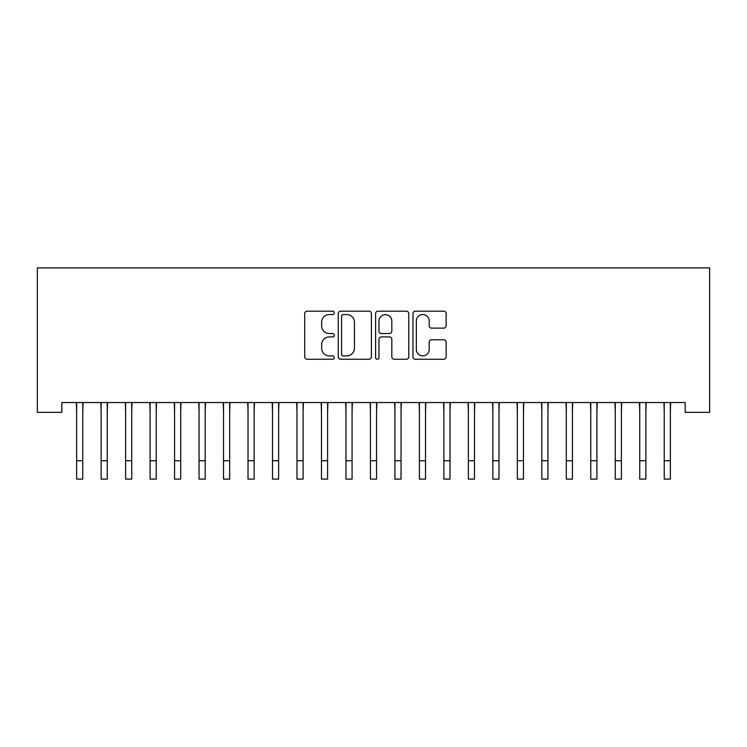 <?xml version="1.0" encoding="UTF-8"?>
<svg xmlns="http://www.w3.org/2000/svg" width="747" height="747" viewBox="0 0 747 747"><rect width="100%" height="100%" fill="white"/><g stroke="black" fill="none" stroke-linecap="round" stroke-linejoin="round"><path stroke-width="1.12" d="M334.329 312.872A1.681 1.681 0 0 0 332.648 311.191L307.11 311.191A2.4 2.4 0 0 0 304.711 313.591L304.711 356.851A2.4 2.4 0 0 0 307.11 359.251L332.648 359.251A1.681 1.681 0 0 0 334.329 357.57A1.681 1.681 0 0 0 332.648 355.889L329.343 355.889A7.694 7.694 0 0 1 321.649 348.195L321.649 344.591A7.694 7.694 0 0 1 329.343 336.906L332.648 336.906A1.681 1.681 0 0 0 334.329 335.226A1.681 1.681 0 0 0 332.648 333.535L329.343 333.535A7.694 7.694 0 0 1 321.649 325.851L321.649 322.246A7.694 7.694 0 0 1 329.343 314.552L332.648 314.552A1.681 1.681 0 0 0 334.329 312.872M443.737 328.129A2.4 2.4 0 0 0 446.136 325.729L446.136 313.591A2.4 2.4 0 0 0 443.737 311.191L415.379 311.191A2.4 2.4 0 0 0 412.97 313.591L412.97 356.851A2.4 2.4 0 0 0 415.379 359.251L443.737 359.251A2.4 2.4 0 0 0 446.136 356.851L446.136 342.191A2.4 2.4 0 0 0 443.737 339.792L431.598 339.792A2.4 2.4 0 0 0 429.189 342.191L429.189 349.456A6.424 6.424 0 0 1 422.765 355.889A6.424 6.424 0 0 1 416.34 349.456L416.34 320.986A6.424 6.424 0 0 1 422.765 314.552A6.424 6.424 0 0 1 429.189 320.986L429.189 325.729A2.4 2.4 0 0 0 431.598 328.129L443.737 328.129M685.167 402.549L61.833 402.549L61.833 412.344L37.35 412.344L37.35 267.893L709.65 267.893L709.65 412.344L685.167 412.344L685.167 402.549M371.399 313.591A2.4 2.4 0 0 0 368.99 311.191L340.641 311.191A2.4 2.4 0 0 0 338.232 313.591L338.232 356.851A2.4 2.4 0 0 0 340.641 359.251L368.99 359.251A2.4 2.4 0 0 0 371.399 356.851L371.399 313.591M378.01 311.191L406.359 311.191A2.4 2.4 0 0 1 408.768 313.591L408.768 356.851A2.4 2.4 0 0 1 406.359 359.251L394.229 359.251A2.4 2.4 0 0 1 391.82 356.851L391.82 339.306A2.4 2.4 0 0 0 389.42 336.906L381.372 336.906A2.4 2.4 0 0 0 378.972 339.306L378.972 357.57A1.681 1.681 0 0 1 377.282 359.251A1.681 1.681 0 0 1 375.601 357.57L375.601 313.591A2.4 2.4 0 0 1 378.01 311.191M343.284 314.552A1.681 1.681 0 0 0 341.594 316.233L341.594 354.209A1.681 1.681 0 0 0 343.284 355.889L346.767 355.889A7.694 7.694 0 0 0 354.452 348.195L354.452 322.246A7.694 7.694 0 0 0 346.767 314.552L343.284 314.552M391.82 321.098A6.424 6.424 0 0 0 385.396 314.674A6.424 6.424 0 0 0 378.972 321.098L378.972 331.136A2.4 2.4 0 0 0 381.372 333.535L389.42 333.535A2.4 2.4 0 0 0 391.82 331.136L391.82 321.098M82.768 411.774L83.076 402.549M76.642 411.774L76.334 402.549M76.642 460.74L82.768 460.74L82.768 479.107L76.642 479.107L76.642 403.315M82.768 460.74L82.768 403.315M107.251 411.774L107.559 402.549M101.125 411.774L100.817 402.549M131.733 411.774L132.042 402.549M125.608 411.774L125.3 402.549M101.125 460.74L107.251 460.74L107.251 479.107L101.125 479.107L101.125 403.315M107.251 460.74L107.251 403.315M125.608 460.74L131.733 460.74L131.733 479.107L125.608 479.107L125.608 403.315M131.733 460.74L131.733 403.315M156.216 411.774L156.525 402.549M150.091 411.774L149.783 402.549M180.699 411.774L181.007 402.549M174.574 411.774L174.266 402.549M150.091 460.74L156.216 460.74L156.216 479.107L150.091 479.107L150.091 403.315M156.216 460.74L156.216 403.315M174.574 460.74L180.699 460.74L180.699 479.107L174.574 479.107L174.574 403.315M180.699 460.74L180.699 403.315M205.182 411.774L205.49 402.549M199.057 411.774L198.749 402.549M199.057 460.74L205.182 460.74L205.182 479.107L199.057 479.107L199.057 403.315M205.182 460.74L205.182 403.315M229.665 411.774L229.973 402.549M223.54 411.774L223.232 402.549M223.54 460.74L229.665 460.74L229.665 479.107L223.54 479.107L223.54 403.315M229.665 460.74L229.665 403.315M254.148 411.774L254.456 402.549M248.023 411.774L247.715 402.549M278.631 411.774L278.939 402.549M272.506 411.774L272.197 402.549M303.114 411.774L303.422 402.549M296.989 411.774L296.68 402.549M327.597 411.774L327.905 402.549M321.471 411.774L321.163 402.549M352.08 411.774L352.388 402.549M345.954 411.774L345.646 402.549M376.563 411.774L376.871 402.549M370.437 411.774L370.129 402.549M401.046 411.774L401.354 402.549M394.92 411.774L394.612 402.549M425.529 411.774L425.837 402.549M419.403 411.774L419.095 402.549M450.011 411.774L450.32 402.549M443.886 411.774L443.578 402.549M474.494 411.774L474.803 402.549M468.369 411.774L468.061 402.549M498.977 411.774L499.285 402.549M492.852 411.774L492.544 402.549M523.46 411.774L523.768 402.549M517.335 411.774L517.027 402.549M547.943 411.774L548.251 402.549M541.818 411.774L541.51 402.549M572.426 411.774L572.734 402.549M566.301 411.774L565.993 402.549M248.023 460.74L254.148 460.74L254.148 479.107L248.023 479.107L248.023 403.315M254.148 460.74L254.148 403.315M272.506 460.74L278.631 460.74L278.631 479.107L272.506 479.107L272.506 403.315M278.631 460.74L278.631 403.315M296.989 460.74L303.114 460.74L303.114 479.107L296.989 479.107L296.989 403.315M303.114 460.74L303.114 403.315M321.471 460.74L327.597 460.74L327.597 479.107L321.471 479.107L321.471 403.315M327.597 460.74L327.597 403.315M345.954 460.74L352.08 460.74L352.08 479.107L345.954 479.107L345.954 403.315M352.08 460.74L352.08 403.315M370.437 460.74L376.563 460.74L376.563 479.107L370.437 479.107L370.437 403.315M376.563 460.74L376.563 403.315M394.92 460.74L401.046 460.74L401.046 479.107L394.92 479.107L394.92 403.315M401.046 460.74L401.046 403.315M419.403 460.74L425.529 460.74L425.529 479.107L419.403 479.107L419.403 403.315M425.529 460.74L425.529 403.315M443.886 460.74L450.011 460.74L450.011 479.107L443.886 479.107L443.886 403.315M450.011 460.74L450.011 403.315M468.369 460.74L474.494 460.74L474.494 479.107L468.369 479.107L468.369 403.315M474.494 460.74L474.494 403.315M492.852 460.74L498.977 460.74L498.977 479.107L492.852 479.107L492.852 403.315M498.977 460.74L498.977 403.315M517.335 460.74L523.46 460.74L523.46 479.107L517.335 479.107L517.335 403.315M523.46 460.74L523.46 403.315M541.818 460.74L547.943 460.74L547.943 479.107L541.818 479.107L541.818 403.315M547.943 460.74L547.943 403.315M566.301 460.74L572.426 460.74L572.426 479.107L566.301 479.107L566.301 403.315M572.426 460.74L572.426 403.315M596.909 411.774L597.217 402.549M590.784 411.774L590.475 402.549M590.784 460.74L596.909 460.74L596.909 479.107L590.784 479.107L590.784 403.315M596.909 460.74L596.909 403.315M621.392 411.774L621.7 402.549M615.267 411.774L614.958 402.549M615.267 460.74L621.392 460.74L621.392 479.107L615.267 479.107L615.267 403.315M621.392 460.74L621.392 403.315M645.875 411.774L646.183 402.549M639.749 411.774L639.441 402.549M639.749 460.74L645.875 460.74L645.875 479.107L639.749 479.107L639.749 403.315M645.875 460.74L645.875 403.315M670.358 411.774L670.666 402.549M664.232 411.774L663.924 402.549M664.232 460.74L670.358 460.74L670.358 479.107L664.232 479.107L664.232 403.315M670.358 460.74L670.358 403.315"/></g></svg>
